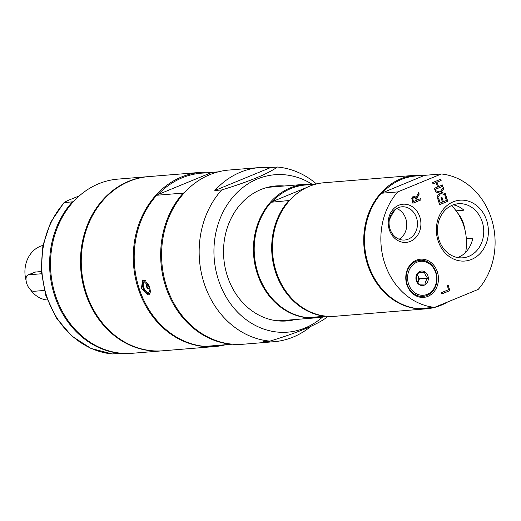 <?xml version="1.0" encoding="UTF-8"?>
<svg xmlns="http://www.w3.org/2000/svg" width="521" height="521" viewBox="0 0 521 521"><rect width="100%" height="100%" fill="white"/><g stroke="black" fill="none" stroke-linecap="round" stroke-linejoin="round"><path stroke-width="0.78" d="M451.512 205.567A47.541 40.495 -94.7 0 1 465.663 252.379A27.131 23.106 -94.7 0 1 458.519 257.205A27.131 23.106 -94.7 0 1 457.627 257.55M389.233 220.376A47.541 40.495 -94.7 0 1 395.7 209.09M457.698 213.096A27.131 23.106 -94.7 0 1 464.647 228.686M451.733 205.463A55.343 47.137 -94.7 0 1 452.892 206.993M396.65 208.485A16.665 14.197 -94.7 0 1 406.693 223.138A16.665 14.197 -94.7 0 1 399.158 239.23M290.601 319.907A67.723 57.675 -94.7 0 1 284.518 321.079M273.505 186.192A67.723 57.675 -94.7 0 1 279.705 186.362M314.384 184.421A66.994 57.056 85.3 0 0 305.111 184.291L271.298 187.052A66.994 57.056 85.3 0 0 265.788 187.82M276.638 320.728A66.994 57.056 85.3 0 0 282.193 320.591L316.013 317.83A66.994 57.056 85.3 0 0 324.713 316.319M41.276 271.493L34.861 272.138L27.952 274.977A8.74 4.422 67.6 0 1 28.642 274.808L41.452 273.766M42.924 245.43A27.672 23.569 85.3 0 0 40.176 246.342A27.672 23.569 85.3 0 0 26.05 280.233M30.485 289.735A27.672 23.569 85.3 0 0 47.385 300.024M44.35 290.451L33.904 291.304A8.74 4.422 67.6 0 1 26.936 284.088A8.74 4.422 67.6 0 1 27.952 274.977M453.257 204.844A27.131 23.106 -94.7 0 1 463.892 210.184L456.096 210.823M284.232 185.997A67.723 57.675 85.3 0 0 275.765 185.958A67.723 57.675 85.3 0 0 227.247 275.681A67.723 57.675 85.3 0 0 286.784 320.949A67.723 57.675 85.3 0 0 295.133 319.536M312.02 184.219A78.977 67.261 85.3 0 0 236.423 193.239A78.977 67.261 85.3 0 0 218.273 279.373A78.977 67.261 85.3 0 0 322.844 316.781M270.562 167.58L277.406 167.026C267.677 173.942 249.097 181.588 221.685 189.95L214.841 190.51L270.562 167.58A87.385 74.425 85.3 0 0 259.712 167.541L228.986 170.048A87.385 74.425 85.3 0 0 209.781 174.685A87.385 74.425 85.3 0 0 163.509 274.665A87.385 74.425 85.3 0 0 243.203 344.231L273.935 341.724A87.385 74.425 85.3 0 1 263.085 341.678L269.93 341.118C297.341 332.756 315.915 325.111 325.651 318.194A87.385 74.425 85.3 0 0 327.305 316.293M221.685 189.95A87.385 74.425 85.3 0 0 203.952 282.76A87.385 74.425 85.3 0 0 269.93 341.118M316.507 183.972A87.385 74.425 85.3 0 0 277.406 167.026M423.15 175.942L424.999 175.31L441.352 173.975L397.757 191.91L381.398 193.245L423.15 175.942A66.265 56.437 85.3 0 0 382.486 192.672M424.68 175.414A66.994 57.056 85.3 0 0 415.406 175.284A66.994 57.056 85.3 0 0 367.409 264.049A66.994 57.056 85.3 0 0 426.308 308.829A66.994 57.056 85.3 0 0 447.63 301.985M424.003 308.217A66.265 56.437 85.3 0 0 429.252 307.787M466.328 238.638L472.808 238.11A27.131 23.106 -94.7 0 1 465.689 252.223M381.398 193.245A66.994 57.056 85.3 0 0 368.171 263.991A66.994 57.056 85.3 0 0 418.239 308.686L434.599 307.351L478.193 289.409A66.994 57.056 85.3 0 0 491.42 218.67A66.994 57.056 85.3 0 0 441.352 173.975M397.757 191.91A66.994 57.056 85.3 0 0 384.524 262.656A66.994 57.056 85.3 0 0 434.599 307.351M413.687 197.609L412.801 198.664L413.413 201.575L416.474 200.318L415.139 197.628L413.531 197.622L412.645 198.677L413.413 201.575M418.552 192.64L419.021 194.118L416.754 198.494L417.373 199.947L420.61 198.612L421.02 199.895L412.886 203.242L411.74 198.136L413.173 196.313L413.961 196.117L416.194 197.329L418.643 192.451L419.177 194.105L416.911 198.481M416.754 198.494L417.373 199.947M420.473 198.67L421.02 199.895M420.87 199.908L412.873 203.197M413.882 196.124L416.194 197.329M414.254 197.452L413.531 197.622M448.047 285.078L449.812 290.607L441.821 293.896M449.968 290.594L441.834 293.942L441.424 292.659L448.594 289.709L447.226 285.417L448.19 285.02L449.812 290.607M439.633 204.668L437.712 198.651L438.675 198.26L440.186 202.995L442.414 202.083L441.007 197.661L441.964 197.264L443.378 201.686L446.399 200.442L444.882 195.701L445.846 195.31L447.767 201.327L439.633 204.668M438.539 198.312L440.186 202.995M441.828 197.322L443.378 201.686M445.709 195.362L447.767 201.327M447.617 201.34L439.62 204.629M443.169 187.41L443.592 188.732L441.098 192.405L445.253 193.441L445.689 194.821L440.642 193.434L437.529 198.078L437.06 196.612L439.516 193.011L435.582 191.982L435.146 190.601L440.108 191.962L443.273 187.254L443.742 188.719L441.248 192.392M441.098 192.405L445.253 193.441M445.097 193.454L445.52 194.776M437.484 197.928L440.642 193.434M435.159 190.66L440.108 191.962M440.584 179.296L440.974 180.533L436.995 182.168L438.558 186.583L442.537 184.948L442.948 186.225L434.814 189.572L434.41 188.296L437.594 186.98L436.181 182.552L432.997 183.867L432.586 182.584L440.72 179.237L441.124 180.52L437.145 182.155M436.995 182.168L438.558 186.583M442.401 185.001L442.948 186.225M442.798 186.238L434.801 189.527M432.977 183.822L436.181 182.552M407.832 269.644A18.098 15.415 -94.7 0 1 416.11 261.249A18.098 15.415 -94.7 0 1 436.943 277.309A18.098 15.415 -94.7 0 1 418.552 295.967A18.098 15.415 -94.7 0 1 407.832 269.644M416.344 260.2A19.16 16.32 85.3 0 0 411.759 292.769A19.16 16.32 85.3 0 0 438.239 281.874A19.16 16.32 85.3 0 0 416.344 260.2M408.288 239.146A16.665 14.197 -94.7 0 1 404.622 240.031A16.665 14.197 -94.7 0 1 389.421 226.759A16.665 14.197 -94.7 0 1 398.246 207.69A16.665 14.197 -94.7 0 1 401.912 206.804A16.665 14.197 -94.7 0 1 417.113 220.077A16.665 14.197 -94.7 0 1 408.288 239.146M398.799 205.228A19.16 16.32 85.3 0 0 394.215 237.797A19.16 16.32 85.3 0 0 420.694 226.902A19.16 16.32 85.3 0 0 398.799 205.228M468.776 256.371A27.131 23.106 -94.7 0 1 462.817 257.81A27.131 23.106 -94.7 0 1 438.07 236.208A27.131 23.106 -94.7 0 1 452.436 205.163A27.131 23.106 -94.7 0 1 458.402 203.724A27.131 23.106 -94.7 0 1 483.143 225.326A27.131 23.106 -94.7 0 1 468.776 256.371M453.185 201.822A30.518 25.991 85.3 0 0 445.885 253.694A30.518 25.991 85.3 0 0 488.053 236.345A30.518 25.991 85.3 0 0 453.185 201.822M427.552 278.155L425.527 275.322L424.446 272.411L418.715 272.561L416.937 275.55L416.097 278.455L417.178 281.366L419.203 284.199L424.928 284.049L425.774 281.138L427.552 278.155L419.477 278.813L417.301 274.795M409.193 270.106A17.037 14.51 -94.7 0 1 434.325 269.442A17.037 14.51 -94.7 0 1 422.824 295.296A17.037 14.51 -94.7 0 1 409.193 270.106M416.592 274.788A7.281 6.2 -94.7 0 1 424.954 271.897A7.281 6.2 -94.7 0 1 427.637 281.776A7.281 6.2 -94.7 0 1 419.275 284.661A7.281 6.2 -94.7 0 1 416.592 274.788M424.446 272.411L418.48 272.9M417.849 282.467L419.477 278.813M417.23 274.925A5.829 4.963 -94.7 0 1 417.92 275.941A5.829 4.963 -94.7 0 1 418.168 281.757A5.829 4.963 -94.7 0 1 417.816 282.421M416.422 279.634A5.829 4.963 85.3 0 0 416.233 277.68M415.406 175.284L324.127 182.741A66.994 57.056 85.3 0 0 309.402 186.29A66.994 57.056 85.3 0 0 273.929 262.942A66.994 57.056 85.3 0 0 335.029 316.28L426.308 308.829M311.819 185.372L312.854 184.942A66.265 56.437 85.3 0 0 272.19 201.679L307.032 187.345M305.111 184.291A66.994 57.056 85.3 0 0 290.386 187.847A66.994 57.056 85.3 0 0 254.912 264.499A66.994 57.056 85.3 0 0 316.013 317.83M313.701 317.217A66.265 56.437 85.3 0 0 318.95 316.788M312.854 184.942L315.426 184.252M289.611 200.474L271.102 202.252A66.994 57.056 85.3 0 0 257.875 272.991A66.994 57.056 85.3 0 0 307.944 317.686L325.755 316.149M271.102 202.252L272.19 201.679M288.601 200.819A66.994 57.056 85.3 0 0 275.368 271.565A66.994 57.056 85.3 0 0 325.436 316.26M148.277 176.639A87.385 74.425 85.3 0 0 147.899 176.665A87.385 74.425 85.3 0 0 85.288 292.444A87.385 74.425 85.3 0 0 162.116 350.848A87.385 74.425 85.3 0 0 162.493 350.822M147.899 176.665L117.928 179.113A87.385 74.425 85.3 0 0 55.317 294.893A87.385 74.425 85.3 0 0 132.145 353.297L162.116 350.848M112.204 353.948L120.748 353.199M73.363 201.738L63.992 202.63L50.706 222.233L42.904 245.528L41.218 270.588L45.77 295.342L56.19 317.745L71.638 335.934L90.875 348.38L112.302 353.974M112.471 353.974A87.385 74.425 85.3 0 1 46.499 295.609A87.385 74.425 85.3 0 1 64.226 202.806C64.878 201.914 67.606 200.539 72.419 198.683L79.413 195.805M72.139 202.161A87.385 74.425 85.3 0 0 54.405 294.964A87.385 74.425 85.3 0 0 120.384 353.329M273.935 341.724A87.385 74.425 85.3 0 0 311.044 326.231M259.712 167.541A87.385 74.425 85.3 0 0 240.507 172.177A87.385 74.425 85.3 0 0 214.841 190.51M200.689 172.36L148.654 176.606A87.385 74.425 85.3 0 0 129.449 181.243A87.385 74.425 85.3 0 0 83.184 281.223A87.385 74.425 85.3 0 0 162.878 350.789L214.906 346.543A87.385 74.425 -94.7 0 1 135.213 276.977A87.385 74.425 -94.7 0 1 181.477 176.997A87.385 74.425 -94.7 0 1 200.689 172.36A87.385 74.425 -94.7 0 1 212.08 172.451M225.6 344.739A87.385 74.425 -94.7 0 1 214.906 346.543M183.197 193.096L156.723 195.258A87.385 74.425 85.3 0 0 138.996 288.061A87.385 74.425 85.3 0 0 204.968 346.426L231.441 344.264A87.385 74.425 -94.7 0 1 165.463 285.899A87.385 74.425 -94.7 0 1 183.197 193.096L184.421 192.672M148.088 294.977L141.406 288.478L142.624 280.018L149.566 287.195C150.882 291.767 150.387 294.358 148.088 294.977L148.713 294.827M231.441 344.264L231.806 344.14M156.723 195.258L158.058 194.554A86.506 73.676 -94.7 0 1 210.197 173.102L212.451 172.327L218.286 171.852M217.85 345.371A86.506 73.676 -94.7 0 1 212.724 345.788M158.058 194.554L210.197 173.102M149.436 286.824A5.536 2.8 67.6 0 1 148.211 292.281A5.536 2.8 67.6 0 1 143.653 287.299A5.536 2.8 67.6 0 1 144.877 281.841A5.536 2.8 67.6 0 1 149.436 286.824M146.531 286.68A2.26 1.14 67.6 0 1 146.85 284.492A2.26 1.14 67.6 0 1 148.889 286.485A2.26 1.14 67.6 0 1 148.563 288.673A2.26 1.14 67.6 0 1 146.531 286.68M35.584 271.955L28.642 274.808M142.507 282.473A7.281 3.68 67.6 0 1 144.004 280.233A7.281 3.68 67.6 0 1 144.558 280.096M149.944 293.479A7.281 3.68 67.6 0 1 149.547 293.701A7.281 3.68 67.6 0 1 148.973 293.837A7.281 3.68 67.6 0 1 146.902 293.16M150.185 292.646A6.988 3.536 67.6 0 1 148.648 293.655A6.988 3.536 67.6 0 1 142.656 286.511A6.988 3.536 67.6 0 1 145.437 280.604M147.45 284.538A2.331 2.331 0 0 0 148.967 288.211M144.441 280.051L144.004 280.233C140.09 281.034 143.431 294.013 148.908 293.851L149.918 293.551"/></g></svg>
